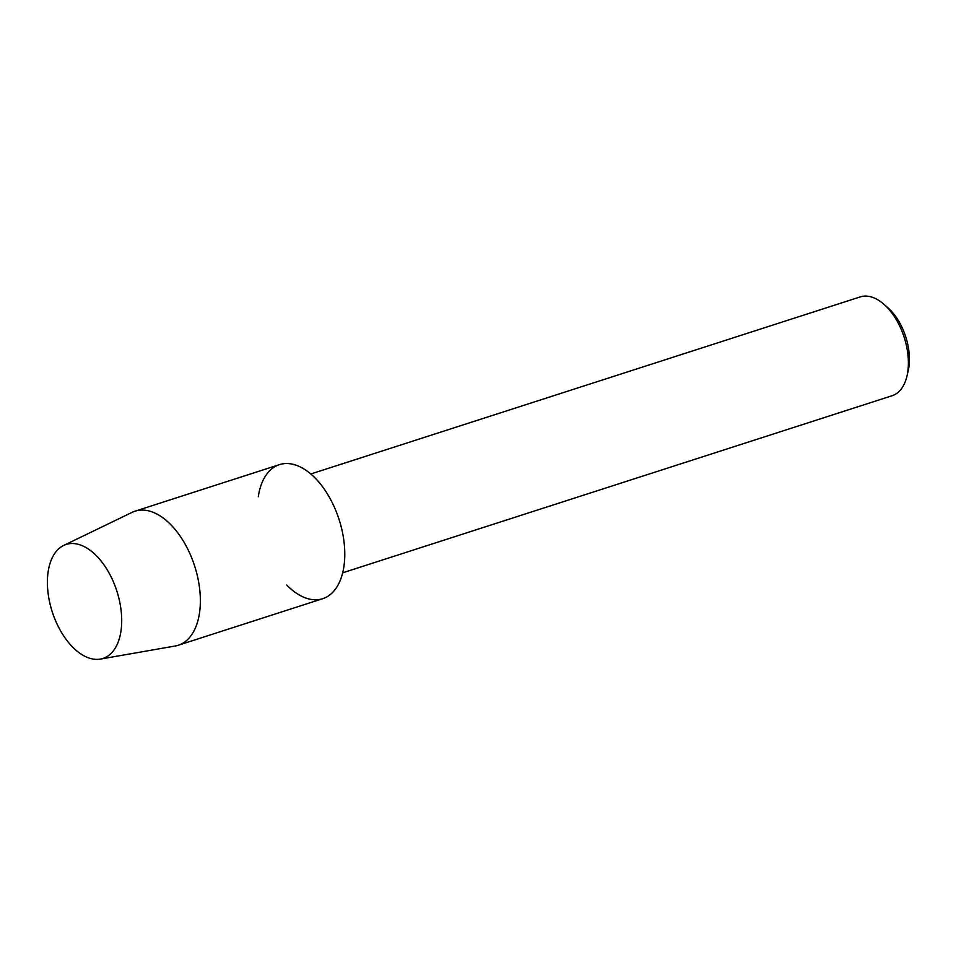 <?xml version="1.0" encoding="UTF-8"?>
<svg xmlns="http://www.w3.org/2000/svg" width="956" height="956" viewBox="0 0 956 956"><rect width="100%" height="100%" fill="white"/><g stroke="black" fill="none" stroke-linecap="round" stroke-linejoin="round"><path stroke-width="1.43" d="M116.417 589.756A59.893 33.926 -107.9 0 0 65.45 544.693A59.893 33.926 -107.9 0 0 52.688 613.143A59.893 33.926 -107.9 0 0 103.654 658.206A59.893 33.926 -107.9 0 0 116.417 589.756A59.893 33.926 -107.9 0 0 63.694 545.434A59.893 33.926 -107.9 0 0 52.688 613.143A59.893 33.926 -107.9 0 0 100.32 659.102A59.893 33.926 -107.9 0 0 116.417 589.756M286.752 585.036A70.433 39.901 -107.9 0 0 334.982 589.709A70.433 39.901 -107.9 0 0 338.555 517.913A70.433 39.901 -107.9 0 0 293.731 464.473A70.433 39.901 -107.9 0 0 258.275 496.702M342.666 572.811L892.115 395.724A51.923 29.409 -107.9 0 0 906.993 376.007A51.923 29.409 -107.9 0 0 903.802 336.177A51.923 29.409 -107.9 0 0 883.858 304.223A51.923 29.409 -107.9 0 0 860.257 296.898L310.82 473.973M906.993 376.007L908.2 370.785A45.589 25.824 -107.9 0 0 905.404 335.807A45.589 25.824 -107.9 0 0 887.885 307.748L883.858 304.223M100.32 659.102L175.211 646.005A70.433 39.901 -107.9 0 0 178.27 645.252A70.433 39.901 -107.9 0 0 194.128 564.458A70.433 39.901 -107.9 0 0 135.059 511.173A70.433 39.901 -107.9 0 0 132.131 512.344L63.694 545.434M178.27 645.252L322.686 598.707A70.433 39.901 -107.9 0 0 338.555 517.913A70.433 39.901 -107.9 0 0 279.475 464.628L135.059 511.173"/></g></svg>
